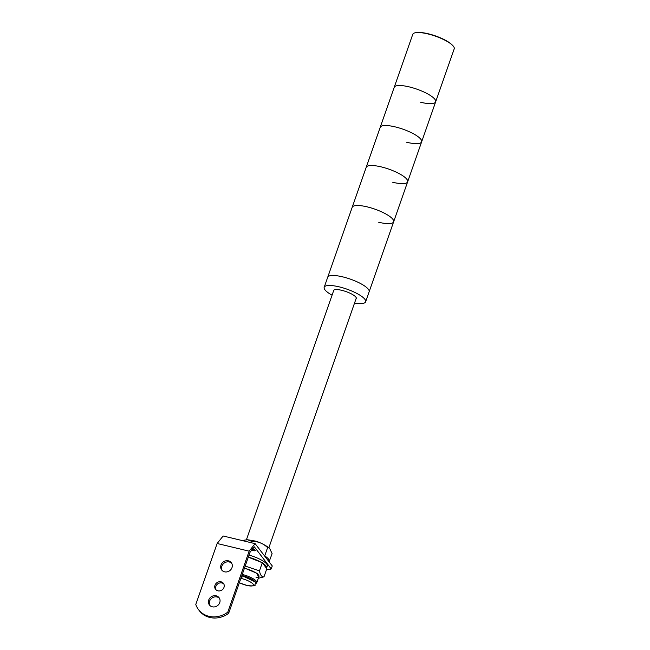 <?xml version="1.0" encoding="UTF-8"?>
<svg xmlns="http://www.w3.org/2000/svg" width="650" height="650" viewBox="0 0 650 650"><rect width="100%" height="100%" fill="white"/><g stroke="black" fill="none" stroke-linecap="round" stroke-linejoin="round"><path stroke-width="0.97" d="M258.57 577.622L257.181 573.389L244.498 568.043M245.188 566.077L259.488 570.838C260.219 575.023 261.714 577.021 263.973 576.842L258.342 578.273M244.416 568.262A12.074 3.169 19.3 0 1 258.968 576.485A12.074 3.169 19.3 0 1 256.116 577.484M248.3 557.18L262.324 562.729L266.809 568.726L263.973 576.842M262.324 562.729L259.488 570.838M266.451 568.246A16.469 4.314 -160.7 0 0 266.614 567.938A16.469 4.314 -160.7 0 0 262.689 563.209M261.056 562.226A16.469 4.314 -160.7 0 0 248.324 557.123M266.614 567.938L267.312 565.939A16.469 4.314 -160.7 0 0 249.023 555.124M227.784 612.146A21.954 19.744 143.2 0 1 208.983 616.314A21.954 19.744 143.2 0 1 198.404 609.464A21.954 19.744 143.2 0 1 195.788 604.484L217.149 543.497L223.121 535.99L255.117 543.652L249.145 551.159L227.784 612.146L228.646 613.299A21.954 19.744 143.2 0 1 209.852 617.467A21.954 19.744 143.2 0 1 199.266 610.618L198.404 609.464M251.769 548.649A2.746 0.723 19.3 0 1 251.981 548.697A2.746 0.723 19.3 0 1 255.287 550.566A2.746 0.723 19.3 0 1 253.419 550.623A2.746 0.723 19.3 0 1 251.111 549.746M228.418 560.828A6.037 5.428 143.2 0 1 231.327 562.713A6.037 5.428 143.2 0 1 231.099 569.311A6.037 5.428 143.2 0 1 224.567 571.821A6.037 5.428 143.2 0 1 221.658 569.936A6.037 5.428 143.2 0 1 221.886 563.339A6.037 5.428 143.2 0 1 228.418 560.828M231.717 563.322A6.037 5.428 -36.8 0 0 229.279 561.982A6.037 5.428 -36.8 0 0 222.991 564.184A6.037 5.428 -36.8 0 0 222.129 570.489M221.065 581.823A4.94 4.444 143.2 0 1 223.446 583.367A4.94 4.444 143.2 0 1 223.259 588.762A4.94 4.444 143.2 0 1 217.912 590.817A4.94 4.444 143.2 0 1 215.532 589.282A4.94 4.444 143.2 0 1 215.719 583.879A4.94 4.444 143.2 0 1 221.065 581.823M223.828 583.976A4.94 4.444 -36.8 0 0 221.926 582.977A4.94 4.444 -36.8 0 0 216.832 584.724A4.94 4.444 -36.8 0 0 216.019 589.818M216.166 595.822A6.037 5.428 143.2 0 1 219.074 597.699A6.037 5.428 143.2 0 1 218.847 604.305A6.037 5.428 143.2 0 1 212.314 606.816A6.037 5.428 143.2 0 1 209.406 604.931A6.037 5.428 143.2 0 1 209.625 598.333A6.037 5.428 143.2 0 1 216.166 595.822M219.464 598.309A6.037 5.428 -36.8 0 0 217.027 596.976A6.037 5.428 -36.8 0 0 210.738 599.178A6.037 5.428 -36.8 0 0 209.877 605.475M266.524 569.554A21.954 5.753 -160.7 0 0 271.221 568.945L254.353 546.853L250.006 552.313L228.646 613.299M271.221 568.945L272.269 565.947L255.117 543.652M264.867 556.034A16.469 4.314 19.3 0 1 269.059 560.942L268.889 561.429M269.116 561.73L272.106 553.621L269.457 548.031L267.621 547.617C263.128 543.359 257.879 541.279 251.875 541.385L247.488 539.752L241.906 540.483M269.262 561.73L268.938 561.299M265.135 556.213L264.574 555.653M251.396 542.758L251.875 541.385M264.777 555.734L267.621 547.617M240.866 578.403A9.718 2.551 19.3 0 1 241.694 578.589A9.718 2.551 19.3 0 1 253.094 584.114A9.718 2.551 19.3 0 1 253.411 585.203A9.718 2.551 19.3 0 1 246.789 585.398A9.718 2.551 19.3 0 1 239.363 582.692M255.296 583.651A11.18 2.933 -160.7 0 0 252.631 579.743A11.18 2.933 -160.7 0 0 242.19 575.575A11.18 2.933 -160.7 0 0 241.881 575.502M246.789 585.398L246.927 585.528C253.378 586.194 256.051 585.894 254.954 584.626L255.482 583.123L255.117 581.888L241.865 575.559M242.255 574.454A12.074 3.169 19.3 0 1 256.799 582.676A12.074 3.169 19.3 0 1 256.084 583.334L255.279 583.684M342.656 276.851A21.954 5.753 -160.7 0 0 327.689 277.29A21.954 5.753 19.3 0 1 342.656 276.851A21.954 5.753 19.3 0 1 369.127 291.801A21.954 5.753 -160.7 0 0 342.656 276.851M354.551 303.046A21.954 5.753 -160.7 0 0 365.625 301.803A21.954 5.753 -160.7 0 0 339.154 286.845A21.954 5.753 -160.7 0 0 324.188 287.292A21.954 5.753 -160.7 0 0 332.069 295.173M333.491 291.102A12.074 3.169 19.3 0 1 333.507 290.558A12.074 3.169 19.3 0 1 341.738 290.314A12.074 3.169 19.3 0 1 356.306 298.537A12.074 3.169 19.3 0 1 355.973 298.976M367.161 206.862A21.954 5.753 -160.7 0 0 352.194 207.301A21.954 5.753 19.3 0 1 367.161 206.862A21.954 5.753 19.3 0 1 393.64 221.812A21.954 5.753 -160.7 0 0 367.161 206.862M381.168 166.871A21.954 5.753 -160.7 0 0 366.202 167.31A21.954 5.753 19.3 0 1 381.168 166.871A21.954 5.753 19.3 0 1 407.639 181.821A21.954 5.753 -160.7 0 0 381.168 166.871M420.688 102.278A21.954 5.753 19.3 0 0 435.654 101.839A21.954 5.753 -160.7 0 0 409.175 86.881A21.954 5.753 19.3 0 1 435.654 101.839L421.647 141.83A21.954 5.753 -160.7 0 0 395.176 126.88A21.954 5.753 19.3 0 1 421.647 141.83L393.64 221.812A21.954 5.753 19.3 0 1 378.674 222.259M395.176 126.88A21.954 5.753 -160.7 0 0 380.209 127.319A21.954 5.753 19.3 0 1 395.176 126.88M407.639 181.821A21.954 5.753 19.3 0 1 392.673 182.268M409.175 86.881A21.954 5.753 -160.7 0 0 394.209 87.328A21.954 5.753 19.3 0 1 409.175 86.881M421.647 141.83A21.954 5.753 19.3 0 1 406.681 142.269M435.654 101.839L454.212 48.847A21.954 5.753 -160.7 0 0 452.221 45.004A21.954 5.753 -160.7 0 0 427.733 33.889A21.954 5.753 -160.7 0 0 416.723 32.573A21.954 5.753 -160.7 0 0 412.766 34.336L324.188 287.292M452.221 45.004L451.506 44.338A20.914 5.484 -160.7 0 0 428.179 33.759A20.914 5.484 -160.7 0 0 417.698 32.5L416.723 32.573M249.145 551.159L217.149 543.497M239.33 582.79L247.097 585.471M242.239 575.648L241.694 578.589M247.488 539.752L253.191 540.662C257.92 541.45 263.348 543.912 269.457 548.031M333.84 290.119L246.423 539.719M356.322 297.993L268.913 547.592M258.968 576.485L256.799 582.676M393.64 221.812L365.625 301.803"/></g></svg>
